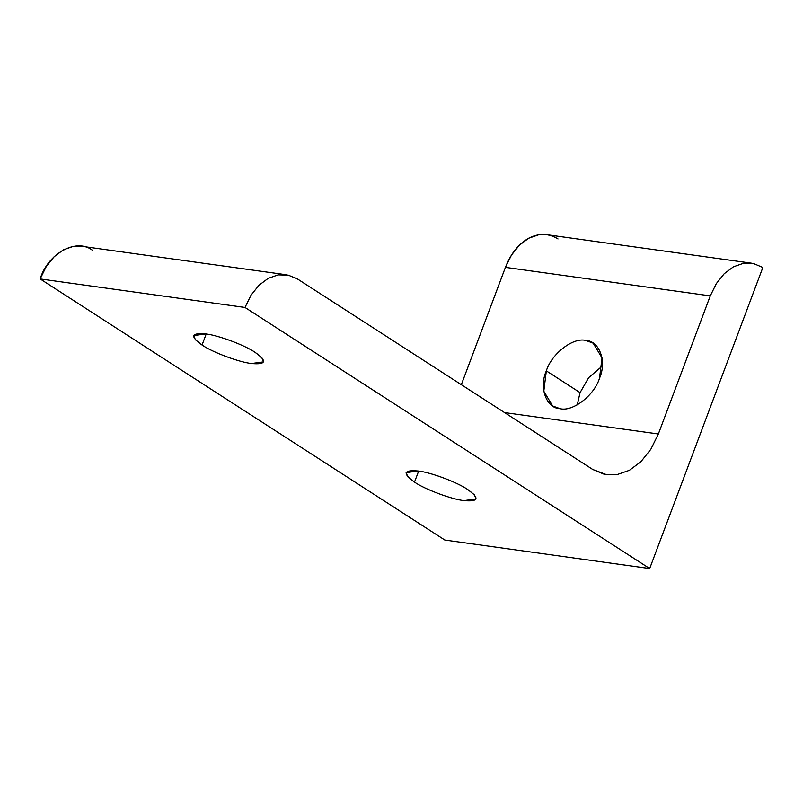 <?xml version="1.0" encoding="UTF-8"?>
<svg xmlns="http://www.w3.org/2000/svg" width="803" height="803" viewBox="0 0 803 803"><rect width="100%" height="100%" fill="white"/><g stroke="black" fill="none" stroke-linecap="round" stroke-linejoin="round"><path stroke-width="1.2" d="M580.057 392.627L546.331 370.866L543.802 391.242L552.645 405.977L560.082 408.687C572.659 412.049 594.34 395.317 599.49 378.273L602.019 357.887L593.176 343.162L585.738 340.442C573.161 337.089 551.49 353.822 546.331 370.866L580.057 392.627L588.709 377.621L602.31 366.017L588.709 377.621L580.057 392.627L577.237 404.873L580.057 392.627M414.509 482.101L418.654 471.08L414.509 482.101C424.667 489.258 451.898 499.426 464.024 500.6L476.079 498.954L474.302 494.748L467.677 489.509C457.519 482.352 430.288 472.174 418.162 471.01L406.107 472.656L407.884 476.862L414.509 482.101C402.373 473.419 403.588 469.715 418.162 471.01C430.288 472.174 457.519 482.352 467.677 489.509C479.813 498.191 478.598 501.885 464.024 500.6C451.898 499.426 424.667 489.258 414.509 482.101M202.055 345.029L206.19 333.998L202.055 345.029C212.213 352.176 239.435 362.354 251.57 363.518L263.625 361.872L261.838 357.666L255.213 352.427C245.056 345.27 217.824 335.102 205.698 333.928L193.643 335.574L195.43 339.779L202.055 345.029C189.909 336.337 191.124 332.643 205.698 333.928C217.824 335.102 245.056 345.27 255.213 352.427C267.359 361.119 266.134 364.813 251.57 363.518C239.435 362.354 212.213 352.176 202.055 345.029M658.36 433.991L710.264 295.895L505.428 267.369L461.334 384.687L505.428 267.369L710.264 295.895L716.296 283.64L724.216 273.713L733.48 266.777L743.458 263.314L753.475 263.545L762.85 267.469L649.677 568.554L444.842 540.038L649.677 568.554L244.985 307.459L40.15 278.942L444.842 540.038L40.15 278.942L244.985 307.459L251.018 295.213L258.937 285.286L268.202 278.35L278.189 274.877L288.207 275.118L297.572 279.032L592.724 469.464L606.807 474.774L616.925 474.653L629.381 470.317L640.945 461.665L650.831 449.279L658.36 433.991L504.565 412.581L658.36 433.991L650.831 449.279L640.945 461.665L629.381 470.317L616.925 474.653L604.428 474.352L592.724 469.464L297.572 279.032L288.207 275.118L278.189 274.877L268.202 278.35L258.937 285.286L251.018 295.213L244.985 307.459L649.677 568.554L762.85 267.469L753.475 263.545L743.458 263.314L733.48 266.777L724.216 273.713L716.296 283.64L710.264 295.895L658.36 433.991M546.331 370.866C551.49 353.822 573.161 337.089 585.738 340.442C599.46 340.753 607.028 361.551 599.49 378.273C594.34 395.317 572.659 412.049 560.082 408.687C546.361 408.386 538.793 387.588 546.331 370.866M751.568 263.213L546.733 234.687L538.622 234.797L528.635 238.26L519.37 245.196L511.451 255.123L505.428 267.369C510.748 253.698 518.487 244.002 528.635 238.26C538.883 232.97 548.68 233.201 558.015 238.953M286.29 274.777L81.454 246.26L73.344 246.36L63.367 249.833L54.102 256.769L46.183 266.696L40.15 278.942C47.979 253.136 76.897 237.507 92.736 250.516"/></g></svg>
